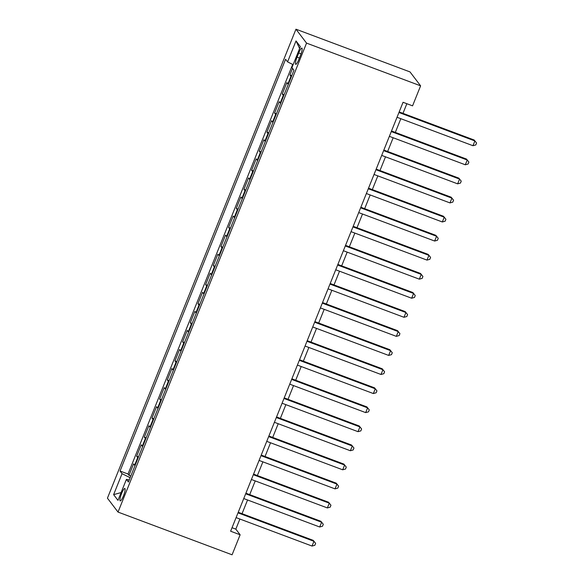 <?xml version="1.0" encoding="UTF-8"?>
<svg xmlns="http://www.w3.org/2000/svg" width="584" height="584" viewBox="0 0 584 584"><rect width="100%" height="100%" fill="white"/><g stroke="black" fill="none" stroke-linecap="round" stroke-linejoin="round"><path stroke-width="0.88" d="M123.443 495.889A6.621 1.292 -69.5 0 0 124.845 488.487A6.621 1.292 -69.5 0 0 121.611 493.487A6.621 1.292 -69.5 0 0 120.202 500.889A6.621 1.292 -69.5 0 0 123.443 495.889M295.957 29.2L107.434 498.167L118.026 512.08L306.549 43.114L295.957 29.2L410.012 71.92L420.604 85.833L306.549 43.114M292.548 68.416L289.927 74.949L291.766 75.643M288.284 84.308A8.278 0.986 -158.1 0 1 287.905 83.95L286.861 82.578L282.262 94.017L284.101 94.703M280.619 103.368A8.278 0.986 21.9 0 1 280.24 103.01L279.196 101.638L274.597 113.077L276.444 113.77M272.954 122.436A8.278 0.986 21.9 0 1 272.575 122.078L271.531 120.705L266.932 132.145L268.779 132.831M265.297 141.496A8.278 0.986 21.9 0 1 264.917 141.138L263.866 139.766L259.274 151.205L261.114 151.898M257.632 160.563A8.278 0.986 21.9 0 1 257.252 160.206L256.208 158.833L251.609 170.273L253.449 170.959M249.967 179.624A8.278 0.986 21.9 0 1 249.587 179.266L248.543 177.894L243.944 189.333L245.784 190.026M242.302 198.691A8.278 0.986 21.9 0 1 241.922 198.334L240.878 196.961L236.279 208.4L238.126 209.087M234.637 217.752A8.278 0.986 21.9 0 1 234.257 217.394L233.213 216.022L228.614 227.461L230.461 228.154M226.979 236.819A8.278 0.986 21.9 0 1 226.592 236.462L225.548 235.089L220.949 246.528L222.796 247.214M219.314 255.88A8.278 0.986 21.9 0 1 218.934 255.522L217.89 254.149L213.291 265.589L215.131 266.282M211.649 274.94A8.278 0.986 21.9 0 1 211.269 274.589L210.225 273.217L205.626 284.649L207.466 285.342M203.984 294.007A8.278 0.986 21.9 0 1 203.604 293.65L202.56 292.277L197.961 303.716L199.808 304.41M196.319 313.068A8.278 0.986 21.9 0 1 195.939 312.717L194.895 311.345L190.296 322.777L192.143 323.47M188.661 332.135A8.278 0.986 21.9 0 1 188.274 331.778L187.23 330.405L182.631 341.844L184.478 342.531M180.996 351.196A8.278 0.986 21.9 0 1 180.617 350.845L179.573 349.473L174.974 360.905L176.813 361.598M173.331 370.263A8.278 0.986 21.9 0 1 172.952 369.906L171.908 368.533L167.309 379.972L169.148 380.659M165.666 389.324A8.278 0.986 21.9 0 1 165.287 388.966L164.243 387.594L159.644 399.033L161.491 399.726M158.001 408.391A8.278 0.986 21.9 0 1 157.622 408.034L156.578 406.661L151.979 418.1L153.826 418.786M150.343 427.451A8.278 0.986 21.9 0 1 149.957 427.094L148.913 425.721L144.314 437.161L146.161 437.854M142.678 446.519A8.278 0.986 21.9 0 1 142.299 446.161L141.248 444.789L136.656 456.228L138.496 456.914M420.604 85.833L412.559 105.85L403.055 102.288L230.622 531.221L240.126 534.783L235.834 529.14L239.893 519.037M298.745 52.954L297.059 57.152A6.417 1.248 -69.5 0 0 295.694 64.328A6.417 1.248 -69.5 0 0 298.833 59.48L300.519 55.29A6.417 1.248 -69.5 0 0 301.884 48.114A6.417 1.248 -69.5 0 0 298.745 52.954L301.067 53.83M129.225 479.975L126.4 479.391L128.407 482.019L293.942 70.241L291.934 67.613L300.366 46.64L296.015 40.924L287.583 61.897L285.583 59.261L120.048 471.04L122.049 473.675L130.144 477.697M126.4 479.391L117.968 500.357L113.617 494.641L122.049 473.675M291.35 76.679A8.278 0.986 -158.1 0 1 290.971 76.322L289.927 74.949M292.686 64.43L128.027 474.033L128.991 475.288L130.831 475.982M135.013 465.579A8.278 0.986 21.9 0 1 134.634 465.222L133.59 463.849L128.991 475.288M138.079 457.958A8.278 0.986 -158.1 0 1 137.7 457.601L136.656 456.228M145.744 438.891A8.278 0.986 -158.1 0 1 145.365 438.533L144.314 437.161M153.402 419.83A8.278 0.986 -158.1 0 1 153.023 419.473L151.979 418.1M161.067 400.763A8.278 0.986 -158.1 0 1 160.688 400.405L159.644 399.033M168.732 381.702A8.278 0.986 -158.1 0 1 168.353 381.345L167.309 379.972M176.397 362.635A8.278 0.986 -158.1 0 1 176.018 362.277L174.974 360.905M184.062 343.575A8.278 0.986 -158.1 0 1 183.683 343.217L182.631 341.844M191.727 324.507A8.278 0.986 -158.1 0 1 191.34 324.149L190.296 322.777M199.385 305.447A8.278 0.986 -158.1 0 1 199.005 305.089L197.961 303.716M207.05 286.379A8.278 0.986 -158.1 0 1 206.67 286.021L205.626 284.649M214.715 267.319A8.278 0.986 -158.1 0 1 214.335 266.961L213.291 265.589M222.38 248.251A8.278 0.986 -158.1 0 1 222 247.901L220.949 246.528M230.045 229.191A8.278 0.986 -158.1 0 1 229.658 228.833L228.614 227.461M237.703 210.123A8.278 0.986 -158.1 0 1 237.323 209.773L236.279 208.4M245.368 191.063A8.278 0.986 -158.1 0 1 244.988 190.705L243.944 189.333M253.033 171.995A8.278 0.986 -158.1 0 1 252.653 171.645L251.609 170.273M260.698 152.935A8.278 0.986 -158.1 0 1 260.318 152.577L259.274 151.205M268.363 133.875A8.278 0.986 -158.1 0 1 267.976 133.517L266.932 132.145M276.02 114.807A8.278 0.986 -158.1 0 1 275.641 114.449L274.597 113.077M283.685 95.747A8.278 0.986 -158.1 0 1 283.306 95.389L282.262 94.017M240.126 534.783L232.082 554.8L118.026 512.08M242.046 513.686L247.558 499.977M249.711 494.626L255.223 480.909M257.369 475.559L262.888 461.849M265.034 456.498L270.545 442.781M272.699 437.431L278.21 423.721M280.364 418.37L285.875 404.654M288.029 399.303L293.54 385.593M295.687 380.242L301.205 366.526M303.351 361.175L308.863 347.465M311.017 342.114L316.528 328.398M318.682 323.047L324.193 309.337M326.346 303.987L331.858 290.27M334.004 284.926L339.523 271.21M341.669 265.859L347.181 252.142M349.334 246.798L354.846 233.082M356.999 227.731L362.511 214.014M364.664 208.671L370.176 194.954M372.322 189.603L377.841 175.893M379.987 170.543L385.498 156.826M387.652 151.475L393.163 137.766M395.317 132.415L400.828 118.698M402.982 113.347L406.851 103.711M232.031 527.717L235.834 529.14M293.124 64.649L287.583 61.897M128.027 474.033L120.048 471.04M299.614 48.508L296.015 40.924M113.617 494.641L121.1 492.567M398.945 112.508L474.88 140.948L472.967 145.715L397.025 117.275M399.179 111.924L474.164 140.014L476.566 143.022L475.799 144.934L472.967 145.715M474.164 140.014L476.566 143.022M391.28 131.575L467.222 160.016L465.302 164.783L389.36 136.335M391.514 130.991L466.506 159.074L468.901 162.089L468.134 163.994L465.302 164.783M466.506 159.074L468.901 162.089M383.615 150.635L459.557 179.076L457.637 183.843L381.702 155.402M383.849 150.052L458.841 178.142L461.236 181.149L460.469 183.062L457.637 183.843M458.841 178.142L461.236 181.149M375.95 169.703L451.892 198.144L449.979 202.911L374.037 174.463M376.184 169.119L451.176 197.202L453.571 200.217L452.804 202.122L449.979 202.911M451.176 197.202L453.571 200.217M368.285 188.763L444.227 217.204L442.314 221.971L366.372 193.53M368.526 188.179L443.511 216.27L445.913 219.277L445.147 221.183L442.314 221.971M443.511 216.27L445.913 219.277M360.627 207.831L436.562 236.272L434.649 241.039L358.707 212.591M360.861 207.247L435.846 235.33L438.248 238.345L437.482 240.25L434.649 241.039M435.846 235.33L438.248 238.345M352.962 226.891L428.904 255.332L426.984 260.099L351.042 231.658M353.196 226.307L428.189 254.398L430.583 257.405L429.817 259.311L426.984 260.099M428.189 254.398L430.583 257.405M345.297 245.952L421.239 274.4L419.319 279.167L343.385 250.718M345.531 245.368L420.524 273.458L422.918 276.473L422.152 278.378L419.319 279.167M420.524 273.458L422.918 276.473M337.632 265.019L413.574 293.46L411.662 298.227L335.72 269.786M337.866 264.435L412.859 292.518L415.253 295.533L414.487 297.438L411.662 298.227M412.859 292.518L415.253 295.533M329.967 284.079L405.909 312.528L403.997 317.294L328.055 288.846M330.208 283.495L405.194 311.586L407.596 314.601L406.829 316.506L403.997 317.294M405.194 311.586L407.596 314.601M322.31 303.147L398.244 331.588L396.332 336.355L320.39 307.914M322.543 302.563L397.529 330.646L399.93 333.661L399.164 335.566L396.332 336.355M397.529 330.646L399.93 333.661M314.645 322.207L390.586 350.656L388.667 355.422L312.725 326.974M314.878 321.623L389.871 349.714L392.266 352.729L391.499 354.634L388.667 355.422M389.871 349.714L392.266 352.729M306.98 341.275L382.921 369.716L381.002 374.483L305.067 346.042M307.213 340.691L382.206 368.774L384.601 371.789L383.834 373.694L381.002 374.483M382.206 368.774L384.601 371.789M299.315 360.335L375.256 388.783L373.344 393.55L297.402 365.102M299.548 359.751L374.541 387.842L376.935 390.857L376.169 392.762L373.344 393.55M374.541 387.842L376.935 390.857M291.65 379.403L367.591 407.844L365.679 412.611L289.737 384.17M291.891 378.819L366.876 406.902L369.278 409.917L368.511 411.822L365.679 412.611M366.876 406.902L369.278 409.917M283.992 398.463L359.926 426.911L358.014 431.671L282.072 403.23M284.226 397.879L359.211 425.97L361.613 428.984L360.846 430.89L358.014 431.671M359.211 425.97L361.613 428.984M276.327 417.531L352.269 445.972L350.349 450.739L274.407 422.298M276.56 416.947L351.553 445.03L353.948 448.045L353.181 449.95L350.349 450.739M351.553 445.03L353.948 448.045M268.662 436.591L344.604 465.039L342.684 469.799L266.749 441.358M268.896 436.007L343.888 464.097L346.283 467.112L345.516 469.018L342.684 469.799M343.888 464.097L346.283 467.112M260.997 455.659L336.939 484.099L335.019 488.866L259.084 460.426M261.231 455.075L336.223 483.158L338.618 486.173L337.851 488.078L335.019 488.866M336.223 483.158L338.618 486.173M253.332 474.719L329.274 503.167L327.361 507.927L251.419 479.486M253.573 474.135L328.558 502.225L330.953 505.24L330.186 507.146L327.361 507.927M328.558 502.225L330.953 505.24M245.674 493.787L321.609 522.227L319.696 526.994L243.754 498.554M245.908 493.203L320.893 521.286L323.295 524.301L322.529 526.206L319.696 526.994M320.893 521.286L323.295 524.301M238.009 512.847L313.944 541.295L312.031 546.055L236.089 517.614M238.243 512.263L313.228 540.353L315.63 543.368L314.864 545.274L312.031 546.055M313.228 540.353L315.63 543.368M287.905 83.95L290.971 76.322M134.634 465.222L137.7 457.601M142.299 446.161L145.365 438.533M149.957 427.094L153.023 419.473M157.622 408.034L160.688 400.405M165.287 388.966L168.353 381.345M172.952 369.906L176.018 362.277M180.617 350.845L183.683 343.217M188.274 331.778L191.34 324.149M195.939 312.717L199.005 305.089M203.604 293.65L206.67 286.021M211.269 274.589L214.335 266.961M218.934 255.522L222 247.901M226.592 236.462L229.658 228.833M234.257 217.394L237.323 209.773M241.922 198.334L244.988 190.705M249.587 179.266L252.653 171.645M257.252 160.206L260.318 152.577M264.917 141.138L267.976 133.517M272.575 122.078L275.641 114.449M280.24 103.01L283.306 95.389M299.417 58.035L297.059 57.152"/></g></svg>
